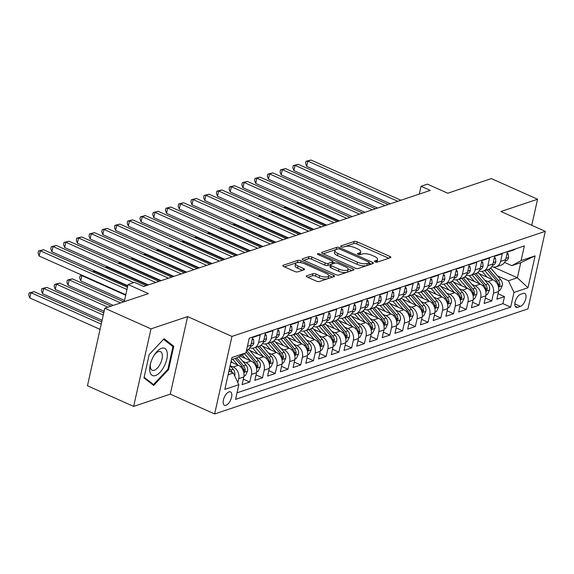 <?xml version="1.0" encoding="UTF-8"?>
<svg xmlns="http://www.w3.org/2000/svg" width="574" height="574" viewBox="0 0 574 574"><rect width="100%" height="100%" fill="white"/><g stroke="black" fill="none" stroke-linecap="round" stroke-linejoin="round"><path stroke-width="0.86" d="M375.059 261.866A1.579 0.552 12.6 0 0 377.204 262.139L390.492 257.683A2.253 0.789 12.6 0 0 390.872 257.367A2.253 0.789 12.6 0 0 389.925 256.456L357.272 241.869A2.253 0.789 12.6 0 0 354.208 241.475L340.927 245.93A1.579 0.552 12.6 0 0 340.662 246.153A1.579 0.552 12.6 0 0 341.322 246.791A1.579 0.552 12.6 0 0 343.467 247.064L345.182 246.49A7.204 2.526 12.6 0 1 354.99 247.738L357.71 248.958A7.204 2.526 12.6 0 1 360.737 251.871A7.204 2.526 12.6 0 1 359.518 252.89L357.796 253.464A1.579 0.552 12.6 0 0 357.53 253.694A1.579 0.552 12.6 0 0 358.19 254.325A1.579 0.552 12.6 0 0 360.336 254.605L362.058 254.024A7.204 2.526 12.6 0 1 371.859 255.279L374.578 256.492A7.204 2.526 12.6 0 1 377.606 259.405A7.204 2.526 12.6 0 1 376.386 260.431L374.664 261.005A1.579 0.552 12.6 0 0 374.399 261.227A1.579 0.552 12.6 0 0 375.059 261.866M225.991 405.294A7.34 3.444 114.1 0 0 231.179 398.607A7.34 3.444 114.1 0 0 230.483 391.891A7.34 3.444 114.1 0 0 228.99 391.884A7.34 3.444 114.1 0 0 223.803 398.571A7.34 3.444 114.1 0 0 224.499 405.287A7.34 3.444 114.1 0 0 225.991 405.294M306.624 275.807A2.253 0.789 12.6 0 0 306.243 276.123A2.253 0.789 12.6 0 0 307.19 277.034L316.346 281.131A2.253 0.789 12.6 0 0 319.409 281.518L334.168 276.575A2.253 0.789 12.6 0 0 334.549 276.252A2.253 0.789 12.6 0 0 333.602 275.341L300.948 260.754A2.253 0.789 12.6 0 0 297.884 260.359L283.133 265.31A2.253 0.789 12.6 0 0 282.752 265.626A2.253 0.789 12.6 0 0 283.7 266.537L294.763 271.48A2.253 0.789 12.6 0 0 297.827 271.875L304.141 269.758A2.253 0.789 12.6 0 0 304.521 269.436A2.253 0.789 12.6 0 0 303.574 268.524L298.093 266.078A6.02 2.109 12.6 0 1 295.56 263.638A6.02 2.109 12.6 0 1 298.896 262.519A6.02 2.109 12.6 0 1 304.78 263.832L326.276 273.439A6.02 2.109 12.6 0 1 328.802 275.872A6.02 2.109 12.6 0 1 325.465 276.998A6.02 2.109 12.6 0 1 319.582 275.678L316.001 274.078A2.253 0.789 12.6 0 0 312.938 273.69L306.624 275.807L306.451 276.575M531.746 225.281L537.565 199.235L491.366 178.593L447.742 193.223L427.415 184.139L421.043 186.277L430.285 190.403L143.694 286.505L134.46 282.379L128.088 284.51L124.249 301.702M150.991 328.866L133.656 406.414L170.277 394.137L187.612 316.59L150.991 328.866L104.791 308.224L148.415 293.594L128.088 284.51M187.612 316.59L231.961 336.407L545.3 231.336L527.965 308.884L214.633 413.954L231.961 336.407M537.565 199.235L500.944 211.519L545.3 231.336M355.234 268.087A2.253 0.789 12.6 0 0 358.298 268.481L373.05 263.531A2.253 0.789 12.6 0 0 373.43 263.215A2.253 0.789 12.6 0 0 372.483 262.304L339.837 247.717A2.253 0.789 12.6 0 0 336.766 247.322L322.014 252.273A2.253 0.789 12.6 0 0 321.634 252.589A2.253 0.789 12.6 0 0 322.581 253.5L355.234 268.087M353.606 270.053L338.854 275.003A2.253 0.789 12.6 0 1 335.79 274.609L303.137 260.022A2.253 0.789 12.6 0 1 302.189 259.111A2.253 0.789 12.6 0 1 302.577 258.788L308.891 256.671A2.253 0.789 12.6 0 1 311.955 257.066L325.193 262.978A2.253 0.789 12.6 0 0 328.256 263.373L332.446 261.966A2.253 0.789 12.6 0 0 332.827 261.651A2.253 0.789 12.6 0 0 331.887 260.74L318.096 254.576A1.579 0.552 12.6 0 1 317.436 253.938A1.579 0.552 12.6 0 1 318.312 253.643A1.579 0.552 12.6 0 1 319.847 253.988L353.046 268.826A2.253 0.789 12.6 0 1 353.986 269.737A2.253 0.789 12.6 0 1 353.606 270.053M133.656 406.414L87.456 385.771L104.791 308.224M230.145 365.616L233.202 366.987A9.17 7.433 71.5 0 1 238.719 378.668L243.821 376.96L242.106 384.609L249.747 382.047L243.326 379.177M242.737 361.276L245.945 362.711A9.17 7.433 71.5 0 1 251.462 374.399L256.556 372.691L254.842 380.34L262.49 377.778L256.061 374.908M255.473 357.006L258.68 358.441A9.17 7.433 71.5 0 1 264.198 370.13L269.292 368.422L267.584 376.07L275.226 373.509L268.797 370.632M268.209 352.737L271.416 354.172A9.17 7.433 71.5 0 1 276.933 365.853L282.028 364.146L280.32 371.801L287.961 369.233L281.533 366.363M280.944 348.468L284.152 349.896A9.17 7.433 71.5 0 1 289.669 361.584L294.763 359.876L293.056 367.525L300.697 364.964L294.268 362.094M293.68 344.192L296.894 345.627A9.17 7.433 71.5 0 1 302.412 357.315L307.506 355.607L305.791 363.256L313.44 360.694L307.011 357.824M306.423 339.923L309.63 341.358A9.17 7.433 71.5 0 1 315.148 353.046L320.242 351.331L318.534 358.987L326.176 356.425L319.747 353.548M319.158 335.654L322.366 337.089A9.17 7.433 71.5 0 1 327.883 348.77L332.977 347.062L331.27 354.71L338.911 352.149L332.482 349.279M331.894 331.377L335.101 332.812A9.17 7.433 71.5 0 1 340.619 344.5L345.713 342.793L344.005 350.441L351.647 347.88L345.218 345.01M344.63 327.108L347.837 328.543A9.17 7.433 71.5 0 1 353.362 340.231L358.456 338.524L356.741 346.172L364.382 343.611L357.961 340.734M357.372 322.839L360.58 324.274A9.17 7.433 71.5 0 1 366.097 335.955L371.191 334.247L369.484 341.903L377.125 339.334L370.696 336.464M370.108 318.57L373.315 319.998A9.17 7.433 71.5 0 1 378.833 331.686L383.927 329.978L382.219 337.627L389.861 335.065L383.432 332.195M382.844 314.294L386.051 315.729A9.17 7.433 71.5 0 1 391.568 327.417L396.663 325.709L394.955 333.358L402.596 330.796L396.168 327.926M395.579 310.025L398.786 311.46A9.17 7.433 71.5 0 1 404.304 323.148L409.406 321.433L407.691 329.089L415.332 326.527L408.903 323.65M408.315 305.755L411.529 307.19A9.17 7.433 71.5 0 1 417.047 318.871L422.141 317.164L420.426 324.812L428.075 322.251L421.646 319.381M421.058 301.479L424.265 302.914A9.17 7.433 71.5 0 1 429.783 314.602L434.877 312.895L433.169 320.543L440.81 317.982L434.382 315.112M433.793 297.21L437.001 298.645A9.17 7.433 71.5 0 1 442.518 310.333L447.612 308.625L445.905 316.274L453.546 313.713L447.117 310.835M446.529 292.941L449.736 294.376A9.17 7.433 71.5 0 1 455.254 306.057L460.348 304.349L458.64 312.005L466.282 309.436L459.853 306.566M459.265 288.672L462.472 290.1A9.17 7.433 71.5 0 1 467.997 301.788L473.091 300.08L471.376 307.729L479.017 305.167L472.596 302.297M472.007 284.395L475.215 285.83A9.17 7.433 71.5 0 1 480.732 297.519L485.826 295.811L484.119 303.459L491.76 300.898L493.468 293.249A9.17 7.433 -108.5 0 0 487.95 281.561L484.743 280.126M485.331 298.028L491.76 300.898M515.136 249.008L515.036 249.468L507.394 252.029L505.687 259.678A9.17 7.433 -108.5 0 1 501.21 265.073L496.115 266.781A9.17 7.433 -108.5 0 0 500.585 261.392L502.3 253.737L494.659 256.298L492.944 263.954A9.17 7.433 -108.5 0 1 488.467 269.342L483.373 271.05A9.17 7.433 71.5 0 1 479.089 270.942M483.373 271.05A9.17 7.433 71.5 0 0 487.85 265.662L489.565 258.013L481.916 260.574L480.208 268.223A9.17 7.433 -108.5 0 1 475.731 273.619L470.637 275.326A9.17 7.433 71.5 0 1 466.353 275.219M470.637 275.326A9.17 7.433 71.5 0 0 475.114 269.931L476.822 262.282L469.18 264.844L467.473 272.492A9.17 7.433 -108.5 0 1 462.996 277.888L457.901 279.595A9.17 7.433 71.5 0 1 453.611 279.488M457.901 279.595A9.17 7.433 71.5 0 0 462.379 274.2L464.086 266.551L456.445 269.113L454.737 276.768A9.17 7.433 -108.5 0 1 450.26 282.157L445.166 283.865A9.17 7.433 71.5 0 1 440.875 283.757M445.166 283.865A9.17 7.433 71.5 0 0 449.643 278.476L451.351 270.82L443.709 273.389L441.994 281.038A9.17 7.433 -108.5 0 1 437.524 286.426L432.423 288.141A9.17 7.433 71.5 0 1 428.139 288.026M432.423 288.141A9.17 7.433 71.5 0 0 436.9 282.745L438.615 275.097L430.974 277.658L429.259 285.307A9.17 7.433 -108.5 0 1 424.782 290.702L419.687 292.41A9.17 7.433 71.5 0 1 415.404 292.302M419.687 292.41A9.17 7.433 71.5 0 0 424.164 287.014L425.872 279.366L418.231 281.927L416.523 289.576A9.17 7.433 -108.5 0 1 412.046 294.971L406.952 296.679A9.17 7.433 71.5 0 1 402.668 296.571M406.952 296.679A9.17 7.433 71.5 0 0 411.429 291.291L413.136 283.635L405.495 286.196L403.787 293.852A9.17 7.433 -108.5 0 1 399.31 299.241L394.216 300.948A9.17 7.433 71.5 0 1 389.925 300.841M394.216 300.948A9.17 7.433 71.5 0 0 398.693 295.56L400.401 287.911L392.76 290.473L391.052 298.121A9.17 7.433 -108.5 0 1 386.575 303.517L381.48 305.224A9.17 7.433 71.5 0 1 377.19 305.117M381.48 305.224A9.17 7.433 71.5 0 0 385.95 299.829L387.665 292.18L380.024 294.742L378.309 302.39A9.17 7.433 -108.5 0 1 373.832 307.786L368.738 309.494A9.17 7.433 71.5 0 1 364.454 309.386M368.738 309.494A9.17 7.433 71.5 0 0 373.215 304.098L374.93 296.449L367.281 299.011L365.573 306.667A9.17 7.433 -108.5 0 1 361.096 312.055L356.002 313.763A9.17 7.433 71.5 0 1 351.719 313.655M356.002 313.763A9.17 7.433 71.5 0 0 360.479 308.374L362.187 300.719L354.545 303.287L352.838 310.936A9.17 7.433 -108.5 0 1 348.361 316.324L343.266 318.039A9.17 7.433 71.5 0 1 338.976 317.924M343.266 318.039A9.17 7.433 71.5 0 0 347.744 312.643L349.451 304.995L341.81 307.556L340.102 315.205A9.17 7.433 -108.5 0 1 335.625 320.601L330.531 322.308A9.17 7.433 71.5 0 1 326.24 322.201M330.531 322.308A9.17 7.433 71.5 0 0 335.008 316.913L336.716 309.264L329.074 311.826L327.359 319.474A9.17 7.433 -108.5 0 1 322.889 324.87L317.788 326.577A9.17 7.433 71.5 0 1 313.504 326.47M317.788 326.577A9.17 7.433 71.5 0 0 322.265 321.189L323.98 313.533L316.339 316.095L314.624 323.75A9.17 7.433 -108.5 0 1 310.147 329.139L305.052 330.846A9.17 7.433 71.5 0 1 300.769 330.739M305.052 330.846A9.17 7.433 71.5 0 0 309.529 325.458L311.237 317.809L303.596 320.371L301.888 328.019A9.17 7.433 -108.5 0 1 297.411 333.415L292.317 335.123A9.17 7.433 71.5 0 1 288.026 335.015M292.317 335.123A9.17 7.433 71.5 0 0 296.794 329.727L298.502 322.079L290.86 324.64L289.153 332.289A9.17 7.433 -108.5 0 1 284.675 337.684L279.581 339.392A9.17 7.433 71.5 0 1 275.29 339.284M279.581 339.392A9.17 7.433 71.5 0 0 284.058 333.996L285.766 326.348L278.125 328.909L276.417 336.565A9.17 7.433 -108.5 0 1 271.94 341.953L266.845 343.661A9.17 7.433 71.5 0 1 262.555 343.553M266.845 343.661A9.17 7.433 71.5 0 0 271.315 338.273L273.03 330.617L265.389 333.185L263.674 340.834A9.17 7.433 -108.5 0 1 259.197 346.222L254.103 347.937A9.17 7.433 71.5 0 1 249.819 347.822M254.103 347.937A9.17 7.433 71.5 0 0 258.58 342.542L260.295 334.893L252.646 337.455L250.938 345.103A9.17 7.433 -108.5 0 1 246.49 350.484M243.821 376.96A9.17 7.433 -108.5 0 0 238.303 365.272L230.956 361.993M256.556 372.691A9.17 7.433 -108.5 0 0 251.039 361.003L240.04 356.088M269.292 368.422A9.17 7.433 -108.5 0 0 263.775 356.734L249.927 350.542M282.028 364.146A9.17 7.433 -108.5 0 0 276.51 352.465L262.662 346.273M294.763 359.876A9.17 7.433 -108.5 0 0 289.246 348.188L275.398 342.004M307.506 355.607A9.17 7.433 -108.5 0 0 301.989 343.919L288.141 337.734M320.242 351.331A9.17 7.433 -108.5 0 0 314.724 339.65L300.876 333.458M332.977 347.062A9.17 7.433 -108.5 0 0 327.46 335.374L313.612 329.189M345.713 342.793A9.17 7.433 -108.5 0 0 340.195 331.105L326.348 324.92M358.456 338.524A9.17 7.433 -108.5 0 0 352.938 326.836L339.091 320.651M371.191 334.247A9.17 7.433 -108.5 0 0 365.674 322.566L351.826 316.374M383.927 329.978A9.17 7.433 -108.5 0 0 378.409 318.29L364.562 312.105M396.663 325.709A9.17 7.433 -108.5 0 0 391.145 314.021L377.297 307.836M409.406 321.433A9.17 7.433 -108.5 0 0 403.881 309.752L390.033 303.56M422.141 317.164A9.17 7.433 -108.5 0 0 416.624 305.476L402.776 299.291M434.877 312.895A9.17 7.433 -108.5 0 0 429.359 301.207L415.511 295.022M447.612 308.625A9.17 7.433 -108.5 0 0 442.095 296.937L428.247 290.753M460.348 304.349A9.17 7.433 -108.5 0 0 454.83 292.668L440.983 286.476M473.091 300.08A9.17 7.433 -108.5 0 0 467.573 288.392L453.725 282.207M485.826 295.811A9.17 7.433 -108.5 0 0 480.309 284.123L466.461 277.938M523.301 293.386L520.496 294.326A7.11 3.336 114.1 0 0 515.474 300.805A7.11 3.336 114.1 0 0 516.148 307.312A7.11 3.336 114.1 0 0 517.59 307.32L520.396 306.38A7.11 3.336 114.1 0 0 525.418 299.901A7.11 3.336 114.1 0 0 524.744 293.393A7.11 3.336 114.1 0 0 523.301 293.386M228.1 374.765L233.324 373.014L238.841 384.702L235.562 399.375L510.688 307.112L513.967 292.446L508.449 280.758L497.479 275.857M238.841 384.702L224.829 389.402L231.953 357.545L245.966 352.845L249.245 338.172L524.371 245.916L521.084 260.589L535.097 255.889L527.98 287.746L513.967 292.446M237.033 392.81L502.924 303.646L504.496 296.629L496.854 299.19L498.562 291.535A9.17 7.433 -108.5 0 0 493.044 279.854L479.197 273.662M491.825 266.673A9.17 7.433 -108.5 0 0 496.115 266.781M480.732 297.519L479.017 305.167M467.997 301.788L466.282 309.436M455.254 306.057L453.546 313.713M442.518 310.333L440.81 317.982M429.783 314.602L428.075 322.251M417.047 318.871L415.332 326.527M404.304 323.148L402.596 330.796M391.568 327.417L389.861 335.065M378.833 331.686L377.125 339.334M366.097 335.955L364.382 343.611M353.362 340.231L351.647 347.88M340.619 344.5L338.911 352.149M327.883 348.77L326.176 356.425M315.148 353.046L313.44 360.694M302.412 357.315L300.697 364.964M289.669 361.584L287.961 369.233M276.933 365.853L275.226 373.509M264.198 370.13L262.49 377.778M251.462 374.399L249.747 382.047M238.719 378.668L237.844 382.593M233.324 373.014L228.933 371.055M508.449 280.758L517.368 277.766L520.74 262.677L511.821 265.669L521.084 260.589M493.375 267.046L517.368 277.766L527.98 287.746M504.553 262.418L511.821 265.669M170.277 394.137L214.633 413.954M421.043 186.277L419.3 194.091M245.966 352.845L236.696 357.925L231.473 359.676M498.067 293.752L504.496 296.629M502.924 303.646L510.688 307.112M520.74 262.677L535.097 255.889M143.981 377.886L153.66 385.441L168.562 369.642L173.786 346.287L164.107 338.732L149.204 354.531L143.981 377.886M170.858 344.981L173.786 346.287M167.83 369.312L168.562 369.642M376.587 262.21A7.204 2.526 12.6 0 0 377.14 261.5L377.606 259.405M359.719 254.669A7.204 2.526 12.6 0 0 360.271 253.966L360.737 251.871M388.792 258.257L356.806 243.964A2.253 0.789 12.6 0 0 353.742 243.57L343.137 247.129M336.68 249.338A2.253 0.789 12.6 0 0 336.299 249.417L323.248 253.801M371.349 264.105L369.283 263.179M369.132 262.863A1.579 0.552 12.6 0 0 369.398 262.634A1.579 0.552 12.6 0 0 368.738 262.002L340.081 249.195A1.579 0.552 12.6 0 0 337.935 248.922L336.12 249.525A7.204 2.526 12.6 0 0 334.893 250.551A7.204 2.526 12.6 0 0 337.921 253.464L357.516 262.218A7.204 2.526 12.6 0 0 367.317 263.466L369.132 262.863L368.666 264.958A1.579 0.552 12.6 0 0 368.931 264.736L369.398 262.634M334.893 250.551L334.427 252.646A7.204 2.526 12.6 0 0 337.455 255.559L337.921 253.464M368.666 264.958L366.851 265.561A7.204 2.526 12.6 0 1 357.05 264.313L337.455 255.559M303.804 260.316L308.417 258.766L308.891 256.671M332.827 261.651L332.36 263.746A2.253 0.789 12.6 0 1 331.98 264.062L327.79 265.468A2.253 0.789 12.6 0 1 324.726 265.073L311.481 259.161A2.253 0.789 12.6 0 0 308.417 258.766M332.741 262.053L335.044 263.086M348.145 268.941L351.912 270.619M338.933 269.12A6.02 2.109 12.6 0 0 344.816 270.44A6.02 2.109 12.6 0 0 348.153 269.314A6.02 2.109 12.6 0 0 345.627 266.874L338.05 263.495A2.253 0.789 12.6 0 0 334.986 263.1L330.796 264.506A2.253 0.789 12.6 0 0 330.416 264.829A2.253 0.789 12.6 0 0 331.363 265.733L338.933 269.12L338.466 271.215A6.02 2.109 12.6 0 0 344.343 272.535A6.02 2.109 12.6 0 0 347.686 271.409L348.153 269.314M330.416 264.829L329.95 266.924A2.253 0.789 12.6 0 0 330.897 267.836L331.363 265.733M338.466 271.215L330.897 267.836M328.802 275.872L328.335 277.967A6.02 2.109 12.6 0 1 324.999 279.093A6.02 2.109 12.6 0 1 319.115 277.773L315.535 276.173A2.253 0.789 12.6 0 0 312.471 275.785L307.851 277.335M295.56 263.638L295.093 265.733A6.02 2.109 12.6 0 0 297.619 268.173L298.093 266.078M302.441 270.325L297.619 268.173M299.621 262.555A2.253 0.789 12.6 0 0 297.418 262.462L284.36 266.838M332.468 277.142L328.794 275.498M498.706 290.731L500.083 290.272L502.293 285.651A6.077 4.922 -108.5 0 0 500.679 279.588L491.165 268.496A17.543 14.214 -108.5 0 0 490.72 267.993M492.499 279.61L484.793 270.634A17.543 14.214 -108.5 0 0 484.757 270.591M487.147 277.22L483.172 272.585A14.558 11.796 -108.5 0 0 481.988 271.344M487.175 269.78A17.543 14.214 71.5 0 1 487.211 269.816L496.732 280.916A6.077 4.922 71.5 0 1 498.469 285.3L499.244 286.361L499.997 284.79A6.077 4.922 -108.5 0 0 498.261 280.399L488.739 269.306A17.543 14.214 -108.5 0 0 488.704 269.263M299.076 202.823L298.451 203.031L338.825 221.076M296.6 203.426L298.638 202.629M296.65 203.21L298.451 203.031L298.2 204.136M506.899 254.253L508.234 253.801L508.571 257.568A6.077 4.922 71.5 0 1 505.629 261.034L505.206 261.177M397.775 201.309L307.822 161.115L311 160.046L400.953 200.24M390.406 203.777L306.645 166.352L307.822 161.115L306.021 161.294L311 160.046M306.645 166.352L305.555 163.389L306.021 161.294M508.234 253.801L507.107 253.299M164.164 366.334A14.902 7.003 114.1 0 0 166.022 349.487A14.902 7.003 114.1 0 0 154.98 354.014A14.902 7.003 114.1 0 0 152.863 357.516A14.902 7.003 114.1 0 0 150.266 364.569A14.902 7.003 114.1 0 0 153.394 375.798A14.902 7.003 114.1 0 0 164.164 366.334M150.51 363.572A10.203 4.793 114.1 0 0 152.167 370.259A10.203 4.793 114.1 0 0 160.196 363.966A10.203 4.793 114.1 0 0 160.49 351.632A10.203 4.793 114.1 0 0 154.406 354.861M163.576 339.299L172.953 346.617L167.895 369.247L153.459 384.551L144.117 377.269M151.271 383.576L153.459 384.551M485.97 295L487.348 294.541L489.557 289.92A6.077 4.922 -108.5 0 0 487.943 283.857L478.429 272.765A17.543 14.214 -108.5 0 0 477.984 272.27M479.756 283.879L472.058 274.903A17.543 14.214 -108.5 0 0 472.022 274.86M474.411 281.49L470.436 276.855A14.558 11.796 -108.5 0 0 469.245 275.613M474.44 274.049A17.543 14.214 71.5 0 1 474.476 274.092L483.997 285.185A6.077 4.922 71.5 0 1 485.733 289.576L486.508 290.638L487.261 289.059A6.077 4.922 -108.5 0 0 485.525 284.668L476.004 273.576A17.543 14.214 -108.5 0 0 475.968 273.533M286.34 207.092L285.709 207.307L326.089 225.345M283.865 207.695L285.902 206.898M283.915 207.479L285.709 207.307L285.465 208.412M473.234 299.276L474.612 298.81L476.822 294.197A6.077 4.922 -108.5 0 0 475.207 288.134L465.686 277.034A17.543 14.214 -108.5 0 0 465.249 276.539M467.021 288.148L459.322 279.172A17.543 14.214 -108.5 0 0 459.286 279.129M461.675 285.759L457.693 281.124A14.558 11.796 -108.5 0 0 456.509 279.882M461.704 278.318A17.543 14.214 71.5 0 1 461.74 278.361L471.261 289.454A6.077 4.922 71.5 0 1 472.99 293.845L473.772 294.907L474.519 293.328A6.077 4.922 -108.5 0 0 472.789 288.944L463.268 277.852A17.543 14.214 -108.5 0 0 463.232 277.802M273.604 211.361L272.973 211.576L313.354 229.614M271.129 211.964L273.167 211.167M271.179 211.756L272.973 211.576L272.729 212.681M460.491 303.546L461.869 303.086L464.079 298.466A6.077 4.922 -108.5 0 0 462.472 292.403L452.951 281.31A17.543 14.214 -108.5 0 0 452.506 280.808M454.285 292.417L446.579 283.441A17.543 14.214 -108.5 0 0 446.543 283.405M448.933 290.028L444.958 285.393A14.558 11.796 -108.5 0 0 443.774 284.159M448.968 282.587A17.543 14.214 71.5 0 1 449.004 282.63L458.518 293.723A6.077 4.922 71.5 0 1 460.255 298.114L461.037 299.176L461.783 297.605A6.077 4.922 -108.5 0 0 460.047 293.214L450.533 282.121A17.543 14.214 -108.5 0 0 450.49 282.071M260.869 215.637L260.237 215.846L300.611 233.883M258.393 216.24L260.431 215.437M258.436 216.025L260.237 215.846L259.993 216.95M447.756 307.815L449.133 307.355L451.343 302.735A6.077 4.922 -108.5 0 0 449.736 296.672L440.215 285.579A17.543 14.214 -108.5 0 0 439.77 285.084M441.55 296.693L433.844 287.718A17.543 14.214 -108.5 0 0 433.808 287.674M436.197 294.304L432.222 289.669A14.558 11.796 -108.5 0 0 431.038 288.428M436.233 286.864A17.543 14.214 71.5 0 1 436.269 286.907L445.783 297.999A6.077 4.922 71.5 0 1 447.519 302.383L448.301 303.452L449.047 301.874A6.077 4.922 -108.5 0 0 447.311 297.483L437.797 286.39A17.543 14.214 -108.5 0 0 437.754 286.347M248.126 219.907L247.502 220.115L287.875 238.16M245.65 220.509L247.688 219.713M245.701 220.294L247.502 220.115L247.251 221.227M494.164 258.522L495.498 258.07L495.836 261.837A6.077 4.922 71.5 0 1 492.894 265.303L492.47 265.446M385.032 205.578L295.079 165.384L298.265 164.322L388.218 204.509M377.663 208.046L293.91 170.629L295.079 165.384L293.285 165.563L298.265 164.322M293.91 170.629L292.812 167.658L293.285 165.563M495.498 258.07L494.372 257.568M481.421 262.792L482.763 262.347L483.093 266.106A6.077 4.922 71.5 0 1 480.158 269.579L479.735 269.715M372.296 209.847L282.343 169.66L285.529 168.591L375.482 208.778M364.928 212.323L281.174 174.898L282.343 169.66L280.543 169.832L285.529 168.591M281.174 174.898L280.076 171.935L280.543 169.832M482.763 262.347L481.636 261.844M468.685 267.061L470.02 266.616L470.357 270.383A6.077 4.922 71.5 0 1 467.415 273.848L466.999 273.992M359.561 214.124L269.608 173.929L272.793 172.86L362.746 213.054M352.192 216.592L268.438 179.167L269.608 173.929L267.807 174.109L272.793 172.86M268.438 179.167L267.341 176.204L267.807 174.109M470.02 266.616L468.901 266.114M455.95 271.337L457.284 270.885L457.621 274.652A6.077 4.922 71.5 0 1 454.68 278.117L454.264 278.261M346.825 218.393L256.872 178.198L260.051 177.129L350.004 217.324M339.456 220.861L255.695 183.436L256.872 178.198L255.071 178.378L260.051 177.129M255.695 183.436L254.605 180.473L255.071 178.378M457.284 270.885L456.158 270.383M435.02 312.091L436.398 311.625L438.608 307.004A6.077 4.922 -108.5 0 0 436.993 300.941L427.479 289.848A17.543 14.214 -108.5 0 0 427.034 289.353M428.814 300.963L421.108 291.987A17.543 14.214 -108.5 0 0 421.072 291.944M423.461 298.573L419.486 293.938A14.558 11.796 -108.5 0 0 418.295 292.697M423.49 291.133A17.543 14.214 71.5 0 1 423.526 291.176L433.047 302.268A6.077 4.922 71.5 0 1 434.783 306.659L435.558 307.721L436.312 306.143A6.077 4.922 -108.5 0 0 434.575 301.759L425.054 290.659A17.543 14.214 -108.5 0 0 425.018 290.616M235.39 224.176L234.766 224.391L275.14 242.429M232.915 224.778L234.953 223.982M232.965 224.57L234.766 224.391L234.515 225.496M443.214 275.606L444.549 275.154L444.886 278.921A6.077 4.922 71.5 0 1 441.944 282.386L441.521 282.53M334.082 222.662L244.129 182.467L247.315 181.406L337.268 221.593M326.714 225.13L242.96 187.712L244.129 182.467L242.336 182.647L247.315 181.406M242.96 187.712L241.862 184.742L242.336 182.647M444.549 275.154L443.422 274.652M422.285 316.36L423.662 315.894L425.872 311.28A6.077 4.922 -108.5 0 0 424.258 305.217L414.737 294.125A17.543 14.214 -108.5 0 0 414.299 293.623M416.071 305.232L408.372 296.256A17.543 14.214 -108.5 0 0 408.336 296.213M410.726 302.842L406.751 298.207A14.558 11.796 -108.5 0 0 405.56 296.973M410.754 295.402A17.543 14.214 71.5 0 1 410.79 295.445L420.311 306.538A6.077 4.922 71.5 0 1 422.048 310.929L422.823 311.991L423.576 310.419A6.077 4.922 -108.5 0 0 421.84 306.028L412.319 294.936A17.543 14.214 -108.5 0 0 412.283 294.885M222.655 228.452L222.023 228.66L262.404 246.698M220.179 229.055L222.217 228.251M220.229 228.839L222.023 228.66L221.779 229.765M430.471 279.875L431.813 279.43L432.15 283.19A6.077 4.922 71.5 0 1 429.209 286.663L428.785 286.799M321.347 226.931L231.394 186.744L234.579 185.675L324.532 225.869M313.978 229.406L230.224 191.981L231.394 186.744L229.6 186.923L234.579 185.675M230.224 191.981L229.126 189.018L229.6 186.923M431.813 279.43L430.687 278.928M409.549 320.629L410.919 320.17L413.129 315.549A6.077 4.922 -108.5 0 0 411.522 309.486L402.001 298.394A17.543 14.214 -108.5 0 0 401.563 297.892M403.335 309.508L395.637 300.532A17.543 14.214 -108.5 0 0 395.601 300.489M397.99 307.112L394.008 302.484A14.558 11.796 -108.5 0 0 392.824 301.242M398.019 299.678A17.543 14.214 71.5 0 1 398.055 299.714L407.576 310.814A6.077 4.922 71.5 0 1 409.305 315.198L410.087 316.26L410.833 314.688A6.077 4.922 -108.5 0 0 409.104 310.297L399.583 299.205A17.543 14.214 -108.5 0 0 399.54 299.162M209.919 232.721L209.288 232.929L249.661 250.974M207.444 233.324L209.481 232.527M207.487 233.109L209.288 232.929L209.044 234.034M417.736 284.152L419.077 283.7L419.407 287.466A6.077 4.922 71.5 0 1 416.466 290.932L416.05 291.075M308.611 231.207L218.658 191.013L221.844 189.944L311.797 230.138M301.242 233.675L217.489 196.251L218.658 191.013L216.857 191.192L221.844 189.944M217.489 196.251L216.391 193.287L216.857 191.192M419.077 283.7L417.951 283.197M396.806 324.898L398.184 324.439L400.394 319.818A6.077 4.922 -108.5 0 0 398.786 313.756L389.265 302.663A17.543 14.214 -108.5 0 0 388.82 302.168M390.6 313.777L382.894 304.801A17.543 14.214 -108.5 0 0 382.858 304.758M385.247 311.388L381.272 306.753A14.558 11.796 -108.5 0 0 380.088 305.512M385.283 303.947A17.543 14.214 71.5 0 1 385.319 303.99L394.833 315.083A6.077 4.922 71.5 0 1 396.569 319.474L397.351 320.536L398.098 318.957A6.077 4.922 -108.5 0 0 396.361 314.566L386.847 303.474A17.543 14.214 -108.5 0 0 386.804 303.431M197.183 236.99L196.552 237.206L236.926 255.243M194.708 237.593L196.738 236.797M194.751 237.378L196.552 237.206L196.301 238.31M405 288.421L406.335 287.969L406.672 291.736A6.077 4.922 71.5 0 1 403.73 295.201L403.314 295.345M295.875 235.476L205.923 195.282L209.108 194.22L299.061 234.407M288.507 237.945L204.753 200.527L205.923 195.282L204.122 195.461L209.108 194.22M204.753 200.527L203.655 197.556L204.122 195.461M406.335 287.969L405.215 287.466M384.071 329.175L385.448 328.708L387.658 324.095A6.077 4.922 -108.5 0 0 386.044 318.032L376.53 306.932A17.543 14.214 -108.5 0 0 376.085 306.437M377.864 318.046L370.158 309.07A17.543 14.214 -108.5 0 0 370.122 309.027M372.512 315.657L368.537 311.022A14.558 11.796 -108.5 0 0 367.353 309.781M372.54 308.216A17.543 14.214 71.5 0 1 372.576 308.26L382.097 319.352A6.077 4.922 71.5 0 1 383.834 323.743L384.609 324.805L385.362 323.227A6.077 4.922 -108.5 0 0 383.626 318.843L374.104 307.75A17.543 14.214 -108.5 0 0 374.069 307.7M184.441 241.259L183.816 241.475L224.19 259.513M181.965 241.862L184.003 241.066M182.015 241.654L183.816 241.475L183.565 242.58M392.264 292.69L393.599 292.245L393.936 296.005A6.077 4.922 71.5 0 1 390.994 299.477L390.571 299.614M283.14 239.745L193.187 199.558L196.365 198.489L286.318 238.676M275.771 242.221L192.01 204.796L193.187 199.558L191.386 199.73L196.365 198.489M192.01 204.796L190.92 201.833L191.386 199.73M393.599 292.245L392.473 291.743M371.335 333.444L372.713 332.985L374.922 328.364A6.077 4.922 -108.5 0 0 373.308 322.301L363.794 311.208A17.543 14.214 -108.5 0 0 363.349 310.706M365.121 322.315L357.423 313.339A17.543 14.214 -108.5 0 0 357.387 313.304M359.776 319.926L355.801 315.291A14.558 11.796 -108.5 0 0 354.61 314.057M359.805 312.486A17.543 14.214 71.5 0 1 359.841 312.529L369.362 323.621A6.077 4.922 71.5 0 1 371.098 328.012L371.873 329.074L372.626 327.503A6.077 4.922 -108.5 0 0 370.89 323.112L361.369 312.019A17.543 14.214 -108.5 0 0 361.333 311.969M171.705 245.536L171.074 245.744L211.454 263.782M169.23 246.138L171.267 245.335M169.28 245.923L171.074 245.744L170.83 246.849M379.522 296.959L380.863 296.514L381.201 300.281A6.077 4.922 71.5 0 1 378.259 303.746L377.836 303.89M270.397 244.022L180.444 203.827L183.63 202.758L273.583 242.953M263.028 246.49L179.275 209.065L180.444 203.827L178.65 204.007L183.63 202.758M179.275 209.065L178.177 206.102L178.65 204.007M380.863 296.514L379.737 296.012M358.599 337.713L359.977 337.254L362.18 332.633A6.077 4.922 -108.5 0 0 360.572 326.57L351.051 315.478A17.543 14.214 -108.5 0 0 350.614 314.983M352.386 326.592L344.687 317.616A17.543 14.214 -108.5 0 0 344.651 317.573M347.04 324.202L343.058 319.567A14.558 11.796 -108.5 0 0 341.874 318.326M347.069 316.762A17.543 14.214 71.5 0 1 347.105 316.805L356.626 327.898A6.077 4.922 71.5 0 1 358.355 332.281L359.137 333.351L359.884 331.772A6.077 4.922 -108.5 0 0 358.154 327.381L348.633 316.288A17.543 14.214 -108.5 0 0 348.597 316.245M158.969 249.805L158.338 250.013L198.712 268.058M156.494 250.407L158.532 249.611M156.544 250.192L158.338 250.013L158.094 251.125M366.786 301.235L368.128 300.783L368.458 304.55A6.077 4.922 71.5 0 1 365.523 308.016L365.1 308.159M257.661 248.291L167.708 208.097L170.894 207.027L260.847 247.222M250.293 250.759L166.539 213.334L167.708 208.097L165.908 208.276L170.894 207.027M166.539 213.334L165.441 210.371L165.908 208.276M368.128 300.783L367.001 300.281M345.857 341.989L347.234 341.523L349.444 336.902A6.077 4.922 -108.5 0 0 347.837 330.839L338.316 319.747A17.543 14.214 -108.5 0 0 337.871 319.252M339.65 330.861L331.944 321.885A17.543 14.214 -108.5 0 0 331.908 321.842M334.298 328.472L330.323 323.836A14.558 11.796 -108.5 0 0 329.139 322.595M334.333 321.031A17.543 14.214 71.5 0 1 334.369 321.074L343.883 332.167A6.077 4.922 71.5 0 1 345.62 336.558L346.402 337.62L347.148 336.041A6.077 4.922 -108.5 0 0 345.412 331.657L335.898 320.557A17.543 14.214 -108.5 0 0 335.855 320.514M146.234 254.074L145.602 254.289L185.976 272.327M143.758 254.677L145.796 253.88M143.801 254.469L145.602 254.289L145.358 255.394M354.05 305.504L355.385 305.052L355.722 308.819A6.077 4.922 71.5 0 1 352.78 312.285L352.364 312.428M244.926 252.56L154.973 212.366L158.159 211.304L248.112 251.491M237.557 255.028L153.803 217.611L154.973 212.366L153.172 212.545L158.159 211.304M153.803 217.611L152.706 214.64L153.172 212.545M355.385 305.052L354.266 304.55M333.121 346.258L334.498 345.792L336.708 341.178A6.077 4.922 -108.5 0 0 335.101 335.116L325.58 324.023A17.543 14.214 -108.5 0 0 325.135 323.521M326.915 335.13L319.209 326.154A17.543 14.214 -108.5 0 0 319.173 326.111M321.562 332.741L317.587 328.106A14.558 11.796 -108.5 0 0 316.403 326.871M321.598 325.3A17.543 14.214 71.5 0 1 321.634 325.343L331.148 336.436A6.077 4.922 71.5 0 1 332.884 340.827L333.666 341.889L334.412 340.317A6.077 4.922 -108.5 0 0 332.676 335.926L323.162 324.834A17.543 14.214 -108.5 0 0 323.119 324.784M133.491 258.35L132.867 258.558L173.24 276.596M131.016 258.953L133.053 258.149M131.066 258.738L132.867 258.558L132.616 259.663M341.315 309.773L342.649 309.329L342.987 313.088A6.077 4.922 71.5 0 1 340.045 316.561L339.629 316.697M232.19 256.829L142.237 216.642L145.416 215.573L235.369 255.767M224.821 259.305L141.06 221.88L142.237 216.642L140.436 216.821L145.416 215.573M141.06 221.88L139.97 218.916L140.436 216.821M342.649 309.329L341.523 308.826M320.385 350.527L321.763 350.068L323.973 345.448A6.077 4.922 -108.5 0 0 322.358 339.385L312.844 328.292A17.543 14.214 -108.5 0 0 312.399 327.79M314.179 339.406L306.473 330.43A17.543 14.214 -108.5 0 0 306.437 330.387M308.826 337.01L304.851 332.382A14.558 11.796 -108.5 0 0 303.66 331.141M308.855 329.576A17.543 14.214 71.5 0 1 308.891 329.612L318.412 340.712A6.077 4.922 71.5 0 1 320.149 345.096L320.923 346.158L321.677 344.587A6.077 4.922 -108.5 0 0 319.94 340.195L310.419 329.103A17.543 14.214 -108.5 0 0 310.383 329.06M120.755 262.619L120.131 262.827L160.505 280.873M118.28 263.222L120.318 262.426M118.33 263.007L120.131 262.827L119.88 263.932M328.579 314.05L329.914 313.598L330.251 317.365A6.077 4.922 71.5 0 1 327.309 320.83L326.886 320.974M219.447 261.105L129.494 220.911L132.68 219.842L222.633 260.036M212.079 263.574L128.325 226.149L129.494 220.911L127.701 221.09L132.68 219.842M128.325 226.149L127.227 223.186L127.701 221.09M329.914 313.598L328.787 313.095M307.65 354.797L309.027 354.337L311.237 349.717A6.077 4.922 -108.5 0 0 309.623 343.654L300.102 332.561A17.543 14.214 -108.5 0 0 299.664 332.066M301.436 343.675L293.737 334.699A17.543 14.214 -108.5 0 0 293.701 334.656M296.091 341.286L292.116 336.651A14.558 11.796 -108.5 0 0 290.925 335.41M296.119 333.846A17.543 14.214 71.5 0 1 296.155 333.889L305.677 344.981A6.077 4.922 71.5 0 1 307.413 349.372L308.188 350.434L308.941 348.856A6.077 4.922 -108.5 0 0 307.205 344.465L297.684 333.372A17.543 14.214 -108.5 0 0 297.648 333.329M108.02 266.888L107.388 267.104L147.769 285.142M105.544 267.491L107.582 266.695M105.594 267.276L107.388 267.104L107.144 268.209M315.836 318.319L317.178 317.867L317.515 321.634A6.077 4.922 71.5 0 1 314.574 325.099L314.15 325.243M206.712 265.375L116.759 225.18L119.944 224.118L209.897 264.305M199.343 267.843L115.589 230.425L116.759 225.18L114.965 225.36L119.944 224.118M115.589 230.425L114.491 227.455L114.965 225.36M317.178 317.867L316.052 317.365M294.914 359.073L296.284 358.607L298.494 353.993A6.077 4.922 -108.5 0 0 296.887 347.93L287.366 336.83A17.543 14.214 -108.5 0 0 286.928 336.335M288.7 347.944L281.002 338.969A17.543 14.214 -108.5 0 0 280.966 338.925M283.355 345.555L279.373 340.92A14.558 11.796 -108.5 0 0 278.189 339.679M283.384 338.115A17.543 14.214 71.5 0 1 283.42 338.158L292.941 349.25A6.077 4.922 71.5 0 1 294.67 353.641L295.452 354.703L296.198 353.125A6.077 4.922 -108.5 0 0 294.469 348.741L284.948 337.648A17.543 14.214 -108.5 0 0 284.905 337.598M95.284 271.158L94.653 271.373L127.722 286.146M92.809 271.76L94.846 270.964M92.852 271.552L94.653 271.373L94.409 272.478M303.101 322.588L304.442 322.143L304.772 325.903A6.077 4.922 71.5 0 1 301.831 329.376L301.415 329.512M193.976 269.644L104.023 229.457L107.209 228.387L197.162 268.575M186.607 272.119L102.854 234.694L104.023 229.457L102.222 229.629L107.209 228.387M102.854 234.694L101.756 231.731L102.222 229.629M304.442 322.143L303.316 321.641M282.171 363.342L283.549 362.883L285.759 358.262A6.077 4.922 -108.5 0 0 284.152 352.199L274.63 341.107A17.543 14.214 -108.5 0 0 274.185 340.604M275.965 352.214L268.259 343.238A17.543 14.214 -108.5 0 0 268.223 343.202M270.612 349.824L266.637 345.189A14.558 11.796 -108.5 0 0 265.453 343.955M82.548 275.434L81.917 275.642L80.747 280.88L124.529 300.446M270.648 342.384A17.543 14.214 71.5 0 1 270.684 342.427L280.198 353.519A6.077 4.922 71.5 0 1 281.934 357.911L282.717 358.972L283.463 357.401A6.077 4.922 -108.5 0 0 281.726 353.01L272.212 341.917A17.543 14.214 -108.5 0 0 272.169 341.867M80.747 280.88L79.65 277.916L80.116 275.821L81.917 275.642L125.699 295.208M80.116 275.821L82.104 275.233M290.365 326.857L291.7 326.412L292.037 330.179A6.077 4.922 71.5 0 1 289.095 333.645L288.679 333.788M181.24 273.92L91.288 233.726L94.473 232.657L184.426 272.851M173.872 276.388L90.118 238.963L91.288 233.726L89.487 233.905L94.473 232.657M90.118 238.963L89.02 236L89.487 233.905M291.7 326.412L290.58 325.91M269.436 367.611L270.813 367.152L273.023 362.531A6.077 4.922 -108.5 0 0 271.409 356.468L261.895 345.376A17.543 14.214 -108.5 0 0 261.45 344.881M263.229 356.49L255.523 347.514A17.543 14.214 -108.5 0 0 255.487 347.471M257.877 354.101L253.902 349.466A14.558 11.796 -108.5 0 0 252.718 348.224M123.826 301.838L72.36 278.849L69.181 279.911L68.005 285.156L113.272 305.382M257.905 346.66A17.543 14.214 71.5 0 1 257.941 346.703L267.462 357.796A6.077 4.922 71.5 0 1 269.199 362.18L269.974 363.249L270.727 361.67A6.077 4.922 -108.5 0 0 268.991 357.279L259.47 346.187A17.543 14.214 -108.5 0 0 259.434 346.144M68.005 285.156L66.914 282.186L67.38 280.09L69.181 279.911L120.64 302.907M67.38 280.09L72.36 278.849M277.629 331.133L278.964 330.681L279.301 334.448A6.077 4.922 71.5 0 1 276.359 337.914L275.936 338.057M168.498 278.189L78.552 237.995L81.73 236.926L171.683 277.12M161.136 280.657L77.375 243.233L78.552 237.995L76.751 238.174L81.73 236.926M77.375 243.233L76.285 240.269L76.751 238.174M278.964 330.681L277.838 330.179M256.7 371.887L258.078 371.421L260.287 366.8A6.077 4.922 -108.5 0 0 258.673 360.737L249.159 349.645A17.543 14.214 -108.5 0 0 248.714 349.15M250.486 360.759L244.424 353.692M245.141 358.37L242.178 354.919M111.091 306.114L59.624 283.118L56.439 284.187L55.269 289.425L104.116 311.252M246.138 352.056L254.727 362.065A6.077 4.922 71.5 0 1 256.463 366.456L257.238 367.518L257.991 365.939A6.077 4.922 -108.5 0 0 256.255 361.555L246.734 350.456A17.543 14.214 -108.5 0 0 246.698 350.413M55.269 289.425L54.171 286.462L54.645 284.367L56.439 284.187L107.905 307.183M54.645 284.367L59.624 283.118M264.887 335.403L266.228 334.951L266.566 338.717A6.077 4.922 71.5 0 1 263.624 342.183L263.201 342.326M155.762 282.458L65.809 242.264L68.995 241.202L158.948 281.389M148.393 284.926L64.64 247.509L65.809 242.264L64.015 242.443L68.995 241.202M64.64 247.509L63.542 244.538L64.015 242.443M266.228 334.951L265.102 334.448M243.964 376.157L245.335 375.69L247.545 371.077A6.077 4.922 -108.5 0 0 245.937 365.014L238.841 356.748M237.751 365.028L232.779 359.238M232.405 362.639L231.143 361.168M103.765 312.801L46.889 287.387L43.703 288.457L42.533 293.694L102.093 320.306M235.204 358.427L241.991 366.334A6.077 4.922 71.5 0 1 243.72 370.725L244.502 371.787L245.249 370.216A6.077 4.922 -108.5 0 0 243.519 365.825L236.725 357.911M42.533 293.694L41.436 290.731L41.909 288.636L43.703 288.457L103.263 315.069M41.909 288.636L46.889 287.387M252.151 339.672L253.493 339.227L253.823 342.987A6.077 4.922 71.5 0 1 250.881 346.459L250.465 346.596M133.785 282.602L53.073 246.54L56.259 245.471L146.212 285.665M127.823 285.701L51.904 251.778L53.073 246.54L51.273 246.72L56.259 245.471M51.904 251.778L50.806 248.815L51.273 246.72M253.493 339.227L252.366 338.725M234.615 375.755L234.809 375.346A6.077 4.922 -108.5 0 0 233.202 369.283L230.131 365.703M101.742 321.863L34.153 291.657L30.967 292.726L29.798 297.971L100.063 329.361M232.133 372.483A6.077 4.922 -108.5 0 0 230.777 370.094L229.485 368.587M229.076 370.402L229.248 370.61A6.077 4.922 71.5 0 1 229.887 371.478M29.798 297.971L28.7 295L29.166 292.905L30.967 292.726L101.239 324.123M29.166 292.905L34.153 291.657M126.969 289.518L40.338 250.809L43.524 249.74L127.478 287.251M125.799 294.756L39.168 256.047L40.338 250.809L38.537 250.989L43.524 249.74M39.168 256.047L38.071 253.084L38.537 250.989M233.202 366.987L238.303 365.272M245.945 362.711L251.039 361.003M258.68 358.441L263.775 356.734M271.416 354.172L276.51 352.465M284.152 349.896L289.246 348.188M296.894 345.627L301.989 343.919M309.63 341.358L314.724 339.65M322.366 337.089L327.46 335.374M335.101 332.812L340.195 331.105M347.837 328.543L352.938 326.836M360.58 324.274L365.674 322.566M373.315 319.998L378.409 318.29M386.051 315.729L391.145 314.021M398.786 311.46L403.881 309.752M411.529 307.19L416.624 305.476M424.265 302.914L429.359 301.207M437.001 298.645L442.095 296.937M449.736 294.376L454.83 292.668M462.472 290.1L467.573 288.392M475.215 285.83L480.309 284.123M487.95 281.561L493.044 279.854M500.585 261.392L505.687 259.678M247.43 346.28L250.938 345.103M258.58 342.542L263.674 340.834M271.315 338.273L276.417 336.565M284.058 333.996L289.153 332.289M296.794 329.727L301.888 328.019M309.529 325.458L314.624 323.75M322.265 321.189L327.359 319.474M335.008 316.913L340.102 315.205M347.744 312.643L352.838 310.936M360.479 308.374L365.573 306.667M373.215 304.098L378.309 302.39M385.95 299.829L391.052 298.121M398.693 295.56L403.787 293.852M411.429 291.291L416.523 289.576M424.164 287.014L429.259 285.307M436.9 282.745L441.994 281.038M449.643 278.476L454.737 276.768M462.379 274.2L467.473 272.492M475.114 269.931L480.208 268.223M487.85 265.662L492.944 263.954M493.468 293.249L498.562 291.535M514.849 303.904L520.396 306.38M515.172 306.236L517.59 307.32M375.999 262.146L376.386 260.431M357.674 254.009L357.796 253.464M359.13 254.612L359.518 252.89M340.805 246.468L340.927 245.93M353.742 243.57L354.208 241.475M356.806 243.964L357.272 241.869M389.581 257.991L389.925 256.456M374.542 261.543L374.664 261.005M321.842 253.041L322.014 252.273M336.299 249.417L336.766 247.322M339.543 249.001L339.837 247.717M372.139 263.839L372.483 262.304M357.05 264.313L357.516 262.218M366.851 265.561L367.317 263.466M302.405 259.563L302.577 258.788M311.481 259.161L311.955 257.066M324.726 265.073L325.193 262.978M327.79 265.468L328.256 263.373M331.98 264.062L332.446 261.966M319.567 255.236L319.847 253.988M352.701 270.354L353.046 268.826M312.471 275.785L312.938 273.69M315.535 276.173L316.001 274.078M319.115 277.773L319.582 275.678M303.237 270.06L303.574 268.524M282.96 266.078L283.133 265.31M297.418 262.462L297.884 260.359M300.525 262.648L300.948 260.754M333.257 276.876L333.602 275.341M498.533 287.007L502.236 285.766M488.739 269.306L491.165 268.496M484.793 270.634L487.211 269.816M498.261 280.399L500.679 279.588M495.34 281.382L496.732 280.916M498.289 284.03L499.997 284.79M508.564 257.475L505.981 258.336M485.798 291.283L489.5 290.035M476.004 273.576L478.429 272.765M472.058 274.903L474.476 274.092M485.525 284.668L487.943 283.857M482.605 285.651L483.997 285.185M485.554 288.299L487.261 289.059M473.062 295.553L476.764 294.311M463.268 277.852L465.686 277.034M459.322 279.172L461.74 278.361M472.789 288.944L475.207 288.134M469.869 289.92L471.261 289.454M472.818 292.568L474.519 293.328M460.319 299.822L464.029 298.58M450.533 282.121L452.951 281.31M446.579 283.441L449.004 282.63M460.047 293.214L462.472 292.403M457.134 294.189L458.518 293.723M460.075 296.837L461.783 297.605M447.584 304.091L451.286 302.85M437.797 286.39L440.215 285.579M433.844 287.718L436.269 286.907M447.311 297.483L449.736 296.672M444.391 298.466L445.783 297.999M447.34 301.113L449.047 301.874M495.828 261.744L493.245 262.605M483.086 266.013L480.51 266.881M470.35 270.282L467.774 271.15M457.614 274.559L455.039 275.42M434.848 308.367L438.55 307.126M425.054 290.659L427.479 289.848M421.108 291.987L423.526 291.176M434.575 301.759L436.993 300.941M431.655 302.735L433.047 302.268M434.604 305.382L436.312 306.143M444.879 278.828L442.296 279.696M422.112 312.636L425.815 311.395M412.319 294.936L414.737 294.125M408.372 296.256L410.79 295.445M421.84 306.028L424.258 305.217M418.92 307.004L420.311 306.538M421.868 309.651L423.576 310.419M432.143 283.097L429.56 283.965M409.37 316.905L413.079 315.664M399.583 299.205L402.001 298.394M395.637 300.532L398.055 299.714M409.104 310.297L411.522 309.486M406.184 311.273L407.576 310.814M409.133 313.928L410.833 314.688M419.4 287.373L416.824 288.234M396.634 321.182L400.343 319.933M386.847 303.474L389.265 302.663M382.894 304.801L385.319 303.99M396.361 314.566L398.786 313.756M393.448 315.549L394.833 315.083M396.39 318.197L398.098 318.957M406.665 291.642L404.089 292.503M383.898 325.451L387.601 324.21M374.104 307.75L376.53 306.932M370.158 309.07L372.576 308.26M383.626 318.843L386.044 318.032M380.706 319.818L382.097 319.352M383.654 322.466L385.362 323.227M393.929 295.911L391.346 296.78M371.163 329.72L374.865 328.479M361.369 312.019L363.794 311.208M357.423 313.339L359.841 312.529M370.89 323.112L373.308 322.301M367.97 324.088L369.362 323.621M370.919 326.735L372.626 327.503M381.193 300.18L378.61 301.049M358.427 333.989L362.129 332.748M348.633 316.288L351.051 315.478M344.687 317.616L347.105 316.805M358.154 327.381L360.572 326.57M355.234 328.364L356.626 327.898M358.183 331.011L359.884 331.772M368.451 304.457L365.875 305.318M345.684 338.265L349.394 337.024M335.898 320.557L338.316 319.747M331.944 321.885L334.369 321.074M345.412 331.657L347.837 330.839M342.499 332.633L343.883 332.167M345.44 335.281L347.148 336.041M355.715 308.726L353.139 309.594M332.949 342.534L336.651 341.293M323.162 324.834L325.58 324.023M319.209 326.154L321.634 325.343M332.676 335.926L335.101 335.116M329.756 336.902L331.148 336.436M332.705 339.55L334.412 340.317M342.979 312.995L340.396 313.863M320.213 346.804L323.915 345.562M310.419 329.103L312.844 328.292M306.473 330.43L308.891 329.612M319.94 340.195L322.358 339.385M317.02 341.171L318.412 340.712M319.969 343.826L321.677 344.587M330.244 317.271L327.661 318.132M307.477 351.08L311.18 349.831M297.684 333.372L300.102 332.561M293.737 334.699L296.155 333.889M307.205 344.465L309.623 343.654M304.285 345.448L305.677 344.981M307.233 348.095L308.941 348.856M317.501 321.54L314.925 322.401M294.735 355.349L298.444 354.108M284.948 337.648L287.366 336.83M281.002 338.969L283.42 338.158M294.469 348.741L296.887 347.93M291.549 349.717L292.941 349.25M294.498 352.364L296.198 353.125M304.765 325.81L302.189 326.678M281.999 359.618L285.709 358.377M272.212 341.917L274.63 341.107M268.259 343.238L270.684 342.427M281.726 353.01L284.152 352.199M278.813 353.986L280.198 353.519M281.755 356.633L283.463 357.401M292.03 330.079L289.454 330.947M269.263 363.887L272.966 362.646M259.47 346.187L261.895 345.376M255.523 347.514L257.941 346.703M268.991 357.279L271.409 356.468M266.071 358.262L267.462 357.796M269.019 360.91L270.727 361.67M279.294 334.355L276.711 335.216M256.528 368.164L260.23 366.922M246.734 350.456L249.159 349.645M256.255 361.555L258.673 360.737M253.335 362.531L254.727 362.065M256.284 365.179L257.991 365.939M266.558 338.624L263.975 339.492M243.785 372.433L247.494 371.191M243.519 365.825L245.937 365.014M240.599 366.8L241.991 366.334M243.548 369.448L245.249 370.216M253.816 342.893L251.24 343.761M230.777 370.094L233.202 369.283"/></g></svg>
